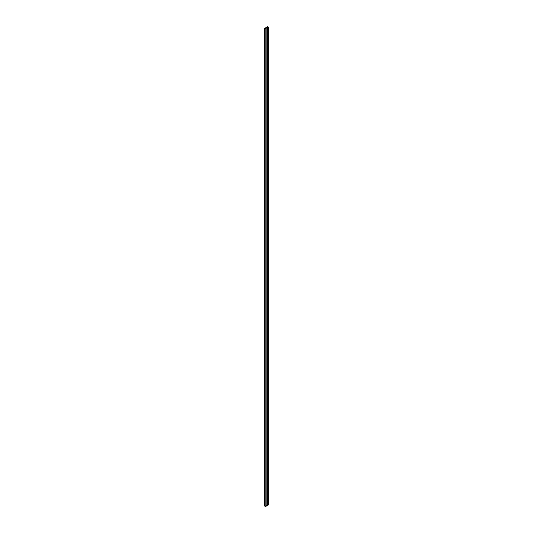 <?xml version="1.0" encoding="UTF-8"?>
<svg xmlns="http://www.w3.org/2000/svg" width="533" height="533" viewBox="0 0 533 533"><rect width="100%" height="100%" fill="white"/><g stroke="black" fill="none" stroke-linecap="round" stroke-linejoin="round"><path stroke-width="0.8" d="M264.761 28.322L264.761 506.11L265.174 506.35A0.586 0.34 0 0 0 266.154 506.024L267.506 505.244A0.586 0.34 0 0 0 268.239 504.918L268.239 27.13A0.586 0.34 0 0 0 268.072 26.89L267.653 26.65L264.761 28.322L265.174 28.562A0.586 0.34 0 0 0 266.154 28.236L267.506 27.456A0.586 0.34 0 0 0 268.239 27.13M267.506 27.456L267.506 505.244M266.154 28.409L266.154 506.024M265.174 28.562L265.174 506.35M266.174 28.322L266.174 506.11"/></g></svg>
